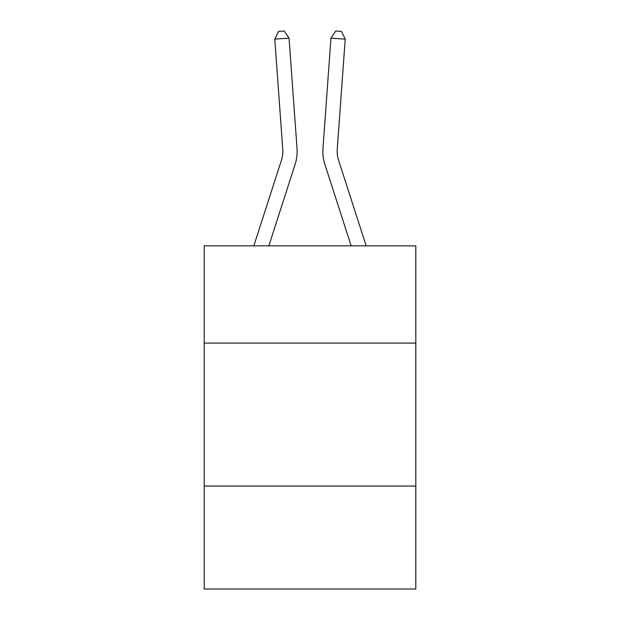 <?xml version="1.0" encoding="UTF-8"?>
<svg xmlns="http://www.w3.org/2000/svg" width="620" height="620" viewBox="0 0 620 620"><rect width="100%" height="100%" fill="white"/><g stroke="black" fill="none" stroke-linecap="round" stroke-linejoin="round"><path stroke-width="0.93" d="M415.803 343.077L415.803 245.846L204.197 245.846L204.197 343.077L415.803 343.077L415.803 589L204.197 589L204.197 343.077M415.803 486.057L204.197 486.057M253.828 245.846L281.457 160.138A28.598 28.598 0 0 0 282.759 149.304L274.792 39.138L289.052 38.107L297.019 148.273A42.896 42.896 0 0 1 295.066 164.525L268.847 245.846M366.172 245.846L338.543 160.138A28.598 28.598 0 0 1 337.241 149.304L345.208 39.138L330.948 38.107L322.981 148.273A42.896 42.896 0 0 0 324.934 164.525L351.153 245.846M281.457 160.138A28.598 28.598 0 0 0 282.759 149.304A28.598 28.598 0 0 1 281.457 160.138A28.598 28.598 0 0 0 282.759 149.304A28.598 28.598 0 0 1 281.457 160.138A28.598 28.598 0 0 0 282.759 149.304M338.543 160.138A28.598 28.598 0 0 1 337.241 149.304A28.598 28.598 0 0 0 338.543 160.138A28.598 28.598 0 0 1 337.241 149.304A28.598 28.598 0 0 0 338.543 160.138A28.598 28.598 0 0 1 337.241 149.304A28.598 28.598 0 0 0 338.543 160.138M330.948 38.107L322.981 148.273L330.948 38.107L322.981 148.273L330.948 38.107L322.981 148.273L330.948 38.107L335.761 31L341.465 31.411L345.208 39.138M274.792 39.138L278.535 31.411L284.239 31L289.052 38.107"/></g></svg>
